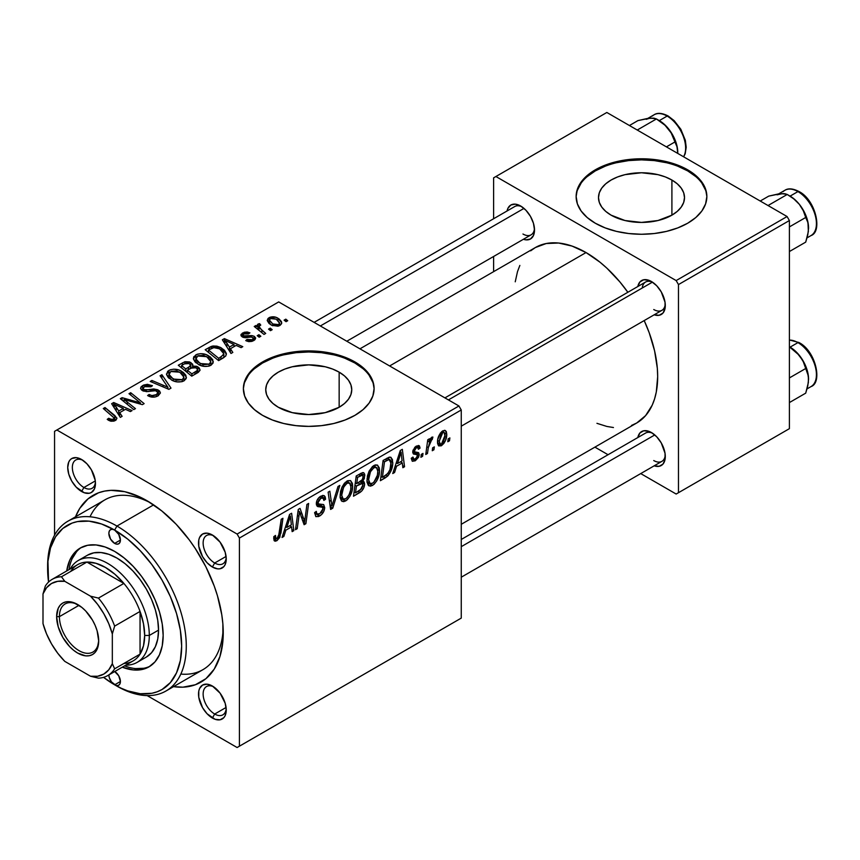 <?xml version="1.0" encoding="UTF-8"?>
<svg xmlns="http://www.w3.org/2000/svg" width="860" height="860" viewBox="0 0 860 860"><rect width="100%" height="100%" fill="white"/><g stroke="black" fill="none" stroke-linecap="round" stroke-linejoin="round"><path stroke-width="1.29" d="M671.907 180.041L671.907 215.15L657.954 220.536L641.495 222.417L625.037 220.536L611.084 215.15A43.011 24.832 180 0 1 598.495 197.596A43.011 24.832 180 0 1 625.037 174.655A43.011 24.832 180 0 1 671.907 180.041L677.261 183.803L681.228 188.093L683.678 192.748L684.506 197.596L683.678 202.433L681.228 207.099L677.261 211.388L671.907 215.15L671.907 180.041A43.011 24.832 180 0 1 684.506 197.596A43.011 24.832 180 0 1 657.954 220.536A43.011 24.832 180 0 1 611.084 215.15L605.741 211.388L601.763 207.099L599.312 202.433L598.495 197.596L599.312 192.748L601.763 188.093L605.741 183.803L611.084 180.041L617.609 176.945L625.037 174.655L641.495 172.763L657.954 174.655L665.393 176.945L671.907 180.041M706.855 197.058A65.36 37.733 0 0 0 687.71 170.914L687.71 169.839A65.36 37.733 180 0 1 706.855 196.521A65.36 37.733 180 0 1 666.511 231.383A65.36 37.733 180 0 1 595.281 223.213L605.182 227.9L616.491 231.383L628.746 233.533L641.495 234.264L654.245 233.533L666.511 231.383L677.809 227.9L687.71 223.213L695.847 217.494L701.878 210.969L705.598 203.884L706.855 196.521L705.598 189.168L701.878 182.083L695.847 175.558L687.71 169.839L677.809 165.152L666.511 161.658L654.245 159.519L641.495 158.788L628.746 159.519L616.491 161.658L605.182 165.152L595.281 169.839L587.154 175.558L581.113 182.083L577.393 189.168L576.135 196.521L577.393 203.884L581.113 210.969L587.154 217.494L595.281 223.213A65.36 37.733 180 0 1 576.135 196.521A65.36 37.733 180 0 1 616.491 161.658A65.36 37.733 180 0 1 687.71 169.839L687.71 170.914A65.36 37.733 0 0 0 616.91 162.626A65.36 37.733 0 0 0 576.146 197.058M278.328 407.264A43.011 24.832 180 0 1 265.74 389.709A43.011 24.832 180 0 1 292.282 366.769A43.011 24.832 180 0 1 339.152 372.154L339.152 407.264L325.198 412.649L308.74 414.541L292.282 412.649L278.328 407.264L272.986 403.501L269.008 399.212L266.557 394.546L265.74 389.709L266.557 384.861L269.008 380.206L272.986 375.917L278.328 372.154L284.853 369.058L292.282 366.769L308.74 364.877L325.198 366.769L332.637 369.058L339.152 372.154L344.505 375.917L348.472 380.206L350.923 384.861L351.751 389.709L350.923 394.546L348.472 399.212L344.505 403.501L339.152 407.264L339.152 372.154A43.011 24.832 180 0 1 351.751 389.709A43.011 24.832 180 0 1 325.198 412.649A43.011 24.832 180 0 1 278.328 407.264M374.1 389.171A65.36 37.733 0 0 0 354.954 363.027L354.954 361.952A65.36 37.733 180 0 1 374.1 388.645A65.36 37.733 180 0 1 333.755 423.507A65.36 37.733 180 0 1 262.526 415.326L272.426 420.013L283.736 423.507L295.99 425.646L308.74 426.377L321.489 425.646L333.755 423.507L345.053 420.013L354.954 415.326L363.092 409.607L369.123 403.082L372.842 395.998L374.1 388.645L372.842 381.281L369.123 374.197L363.092 367.671L354.954 361.952L345.053 357.265L333.755 353.783L321.489 351.632L308.74 350.901L295.99 351.632L283.736 353.783L272.426 357.265L262.526 361.952L254.399 367.671L248.357 374.197L244.638 381.281L243.38 388.645L244.638 395.998L248.357 403.082L254.399 409.607L262.526 415.326A65.36 37.733 180 0 1 243.38 388.645A65.36 37.733 180 0 1 283.736 353.783A65.36 37.733 180 0 1 354.954 361.952L354.954 363.027A65.36 37.733 0 0 0 284.155 354.739A65.36 37.733 0 0 0 243.391 389.171M213.592 686.774A16.34 9.438 -120 0 0 203.153 694.665A16.34 9.438 -120 0 0 214.688 714.037L212.377 718.036A19.608 11.32 60 0 1 198.52 694.031A19.608 11.32 60 0 1 212.377 686.022L207.077 684.173L202.573 685.054L199.574 688.505L198.778 691.053L198.778 697.299L202.573 707.694L207.077 713.757L215.086 719.293L220.085 719.788L223.912 717.584L225.191 715.552L226.244 710.038L225.191 703.297L220.085 693.171L212.377 686.022A19.608 11.32 60 0 1 226.244 710.038A19.608 11.32 60 0 1 212.377 718.036L214.688 714.037A16.34 9.438 60 0 1 204.013 699.642A16.34 9.438 60 0 1 206.518 686.549A16.34 9.438 60 0 1 213.592 686.774M82.796 460.24A16.34 9.438 -120 0 0 72.358 468.13A16.34 9.438 -120 0 0 83.904 487.502L81.593 491.501A19.608 11.32 60 0 1 67.725 467.485A19.608 11.32 60 0 1 81.593 459.487L76.282 457.638L71.788 458.509L70.058 459.939L68.778 461.971L67.725 467.485L68.778 474.225L71.788 481.148L76.282 487.222L84.291 492.758L89.29 493.253L91.396 492.468L94.396 489.017L95.46 483.503L95.191 480.224L91.396 469.829L86.892 463.766L81.593 459.487A19.608 11.32 60 0 1 95.46 483.503A19.608 11.32 60 0 1 81.593 491.501L83.904 487.502A16.34 9.438 60 0 1 73.229 473.097A16.34 9.438 60 0 1 75.734 460.003A16.34 9.438 60 0 1 82.796 460.24M213.592 535.759A16.34 9.438 -120 0 0 203.153 543.649A16.34 9.438 -120 0 0 214.688 563.01L212.377 567.019A19.608 11.32 60 0 1 198.52 543.004A19.608 11.32 60 0 1 212.377 534.995L207.077 533.146L202.573 534.028L199.574 537.479L198.778 540.026L198.778 546.272L202.573 556.667L207.077 562.73L212.377 567.019L217.688 568.858L220.085 568.761L223.912 566.557L225.191 564.525L226.244 559.011L225.191 552.27L220.085 542.144L212.377 534.995A19.608 11.32 60 0 1 226.244 559.011A19.608 11.32 60 0 1 212.377 567.019L214.688 563.01A16.34 9.438 60 0 1 204.013 548.615A16.34 9.438 60 0 1 206.518 535.522A16.34 9.438 60 0 1 213.592 535.759M95.288 480.923L83.904 487.502L95.288 480.923M226.083 707.468L214.688 714.037L226.083 707.468M226.083 556.442L214.688 563.01L226.083 556.442M444.921 397.89L645.58 282.037A16.34 9.438 60 0 1 652.643 282.273A16.34 9.438 -120 0 0 642.269 287.992M637.841 286.498A19.608 11.32 60 0 1 651.439 281.51L648.73 280.252L643.731 279.758L639.904 281.973L637.841 286.541M507.056 210.99A19.608 11.32 60 0 1 520.644 206.002L515.333 204.153L510.84 205.024L507.83 208.486L507.045 211.033M637.841 437.525A19.608 11.32 60 0 1 651.439 432.537L648.73 431.279L643.731 430.785L639.904 432.999L637.841 437.568M47.633 567.428A98.04 56.599 60 0 1 67.929 521.203L104.898 499.853A98.04 56.599 60 0 1 150.532 502.853A98.04 56.599 -120 0 0 90.031 516.795M75.508 516.828A107.844 62.264 60 0 1 146.985 500.703L139.513 496.811L124.85 491.716L111.037 490.35L104.619 491.092L98.61 492.769L88.043 498.864L79.733 508.421L75.508 516.828M359.953 348.827L535.382 247.54A101.308 58.491 -120 0 1 586.036 252.56L600.011 262.214L606.837 268.126L619.802 281.822L627.854 292.26A101.308 58.491 -120 0 0 586.036 252.56L389.623 365.962L586.036 252.56L572.061 246.078L558.624 243.025L546.24 243.52L535.382 247.54L530.663 250.83M631.487 425.453L636.69 423.012A101.308 58.491 -120 0 0 644.194 320.565L649.214 332.755L654.589 350.848L657.33 368.327L657.674 376.637L656.298 391.977L654.589 398.868L652.224 405.146L645.602 415.616L636.69 423.012L461.25 524.299M461.25 539.478L645.58 433.064A16.34 9.438 60 0 1 652.643 433.289M314.126 322.371L514.785 206.518A16.34 9.438 60 0 1 521.848 206.755M54.556 431.333L54.556 535.189L54.556 431.333L278.704 301.925L458.95 405.985L237.113 534.06L56.867 430L237.113 534.06L239.413 538.059L239.413 746.19L461.25 618.114L461.25 409.983L239.413 538.059L239.413 746.19L237.113 747.523L147.167 695.6L237.113 747.523L461.25 618.114L237.113 747.523L461.25 618.114L461.25 409.983L458.95 405.985L461.25 409.983L239.413 538.059L237.113 534.06L458.95 405.985L278.704 301.925L54.556 431.333M379.539 470.581L378.884 475.558L376.82 480.751L374.089 484.287L370.66 486.169L368.284 485.298L367.005 482.019L367.424 475.978L369.144 471.076L372.563 466.464L375.218 464.927L377.433 465.056L379.271 467.808L379.539 470.581L377.562 465.131L373.95 465.486L369.144 471.076L366.93 480.622L369.015 485.9L372.488 485.491L367.048 482.352L372.488 485.491C377.217 481.46 379.572 476.494 379.539 470.581L377.69 469.506L379.539 470.581M396.567 466.249L394.579 472.495L392.762 473.548L400.276 450.533L402.329 449.339L404.544 466.743L402.856 467.722L402.319 462.938L396.567 466.249L402.319 462.938L402.856 467.722L404.544 466.743L402.329 449.339L400.276 450.533L392.762 473.548L394.579 472.495L393.342 471.774L394.579 472.495L396.567 466.249L395.363 465.561L396.567 466.249M276.974 540.639L275.286 541.198L274.071 540.521L273.802 536.64L275.49 535.425L275.437 537.93L276.361 538.65L278.468 536.898L281.231 519.257L282.929 518.279L279.822 537.35L276.974 540.639L280.93 533.125L282.929 518.279L281.231 519.257L279.285 533.608L277.081 538.392L275.866 538.553L275.49 535.425L273.802 536.64L274.555 541.015L276.974 540.639L273.663 538.736L276.974 540.639M322.253 507.163L316.308 503.723L318.211 506.712L316.985 506.002L320.232 506.895L316.383 504.669L322.586 507.357L323.027 508.744L319.748 513.764L316.738 513.882L314.631 512.667L316.738 513.882L316.308 511.377L314.62 512.582L315.964 516.666L319.63 516.011C322.715 514.076 324.403 511.27 324.704 507.594L316.362 502.767L324.682 508.163L323.865 511.248L321.554 514.57L318.576 516.538L315.781 516.538L314.62 512.582L316.308 511.377L316.846 514.033L318.877 514.183L321.489 512.356L322.962 509.464L322.478 507.271L317.802 506.572L316.415 504.863L317.007 500.423L319.092 497.445L322.672 495.424L324.231 495.683L325.22 496.919L325.553 499.252L323.865 500.412L323.371 498.305L321.371 498.069L318.845 500.101L317.996 502.337L318.619 503.938L323.672 504.616L324.704 507.594L323.586 504.562L318.619 503.938L316.373 502.659L318.35 503.788M339.829 485.427L332.755 508.185L330.616 509.432L328.133 492.178L329.832 491.2L331.96 505.981L338.012 486.481L339.829 485.427L338.012 486.481L331.96 505.981L329.832 491.2L328.133 492.178L330.616 509.432L332.755 508.185L330.229 506.723L332.755 508.185L339.829 485.427M352.643 486.104L351.998 491.081L349.923 496.274L347.193 499.821L343.763 501.692L341.388 500.821L340.119 497.542L340.528 491.501L341.968 487.212L344.376 483.309L347.698 480.686L350.536 480.579L352.374 483.331L352.643 486.104L350.676 480.654L347.064 481.009L342.258 486.599L340.044 496.145L342.129 501.423L345.602 501.014L340.162 497.886L345.602 501.014C350.332 496.994 352.675 492.017 352.643 486.104L350.794 485.029L352.643 486.104M449.877 437.901L449.49 440.793L447.813 441.76L448.157 438.89L449.877 437.901L448.157 438.89L447.813 441.76L449.49 440.793L448.028 439.954L449.49 440.793L449.877 437.901M364.618 483.987L363.866 487.555L361.813 490.952L353.492 496.22L356.223 475.967L362.608 472.591L363.597 472.667L364.726 474.279L364.317 478.515L362.608 481.374L364.135 481.987L364.618 483.987L363.683 481.579L362.608 481.374L364.833 475.537L363.801 472.763L362.608 472.591L356.223 475.967L353.492 496.22L359.964 492.479L358.072 491.382L359.964 492.479C362.866 490.372 364.425 487.545 364.618 483.987L360.372 481.525L364.618 483.987M285.864 530.168L283.875 536.414L282.058 537.468L289.562 514.452L291.626 513.259L293.84 530.663L292.142 531.63L291.604 526.857L285.864 530.168L291.604 526.857L292.142 531.63L293.84 530.663L291.626 513.259L289.562 514.452L282.058 537.468L283.875 536.414L282.628 535.694L283.875 536.414L285.864 530.168L284.66 529.481L285.864 530.168M298.936 516.322L297.205 528.717L295.507 529.696L298.269 509.421L300.043 508.4L304.677 521.579L306.923 504.422L308.632 503.444L305.891 523.697L304.117 524.718L299.463 511.592L298.936 516.322L299.463 511.592L304.117 524.718L305.891 523.697L308.632 503.444L306.923 504.422L304.677 521.579L300.043 508.4L298.269 509.421L295.507 529.696L297.205 528.717L295.754 527.879L297.205 528.717L298.936 516.322L297.452 515.462L298.936 516.322M415.272 460.788L412.327 461.283L411.263 458.262L412.94 457.047L414.101 459.423L416.863 457.681L417.358 454.886L413.273 453.822L412.789 451.242L414.907 447.168L418.39 445.48L419.476 445.996L420.078 448.071L418.401 449.285L417.81 447.694L416.175 447.899L414.412 451.059L414.853 452.027L418.766 452.908L419.218 455.004L418.53 457.327L415.272 460.788L419.239 454.564L418.39 452.586L414.574 451.79L414.412 450.79L416.175 447.899L417.767 447.662L418.401 449.285L420.078 448.071L419.121 445.695L416.251 446.157L412.725 452.059L413.563 454.048L417.207 454.704L417.562 455.692L415.348 459.046L413.66 459.272L412.94 457.047L411.263 458.262L415.272 460.788L411.263 458.477L412.305 461.272L415.272 460.788M387.763 475.988L380.378 480.697L383.108 460.444L390.117 457.079L392.386 459.347L392.708 464.142L390.902 471.162L387.763 475.988C391.203 471.71 392.869 467.216 392.773 462.508L391.063 457.369L389.204 457.165L383.108 460.444L380.378 480.697L385.162 477.934L383.281 476.838L385.162 477.934L387.763 475.988L386.151 475.053L387.763 475.988M446.759 434.225L445.544 440.406L443.857 443.448L441.083 445.867L438.503 445.727L437.568 443.502L437.783 439.449L440.406 433.01L444.545 430.279L446.297 431.494L446.759 434.225L445.448 430.527L442.835 430.806C439.127 433.977 437.364 437.89 437.514 442.535L438.815 445.942L441.513 445.641L437.546 443.351L441.513 445.641C445.114 442.524 446.867 438.718 446.759 434.225L444.727 433.053L446.759 434.225M434.332 446.877L433.945 449.769L432.268 450.737L432.612 447.866L434.332 446.877L432.612 447.866L432.268 450.737L433.945 449.769L432.483 448.931L433.945 449.769L434.332 446.877M428.323 447.587L427.463 453.51L425.764 454.488L427.753 439.761L429.452 438.783L429.022 441.836L430.828 438.095L432.892 437.041L432.225 439.546L430.978 439.922L429.742 441.846L428.323 447.587L432.892 437.041L431.752 437.202L429.022 441.836L429.452 438.783L427.753 439.761L425.764 454.488L427.463 453.51L426.012 452.672L427.463 453.51L428.323 447.587L426.807 446.716L428.323 447.587M422.991 453.424L422.604 456.316L420.916 457.284L421.271 454.413L422.991 453.424L421.271 454.413L420.916 457.284L422.604 456.316L421.142 455.477L422.604 456.316L422.991 453.424M260.849 336.249L258.925 334.69L257.204 335.679L259.161 337.217L260.849 336.249L258.925 334.69L257.204 335.679L259.161 337.217L260.849 336.249M272.19 329.692L270.266 328.133L268.546 329.133L270.513 330.67L272.19 329.692L270.266 328.133L268.546 329.133L270.513 330.67L272.19 329.692M210.936 365.296L213.087 362.995L212.753 359.727L210.119 356.803L205.787 354.503L200.659 353.654L197.22 354.223L193.769 356.803L193.446 359.061L195.102 362.006L199.713 365.145L204.465 366.414L208.776 366.166L210.936 365.296L213.323 361.781L208.593 355.803C204.615 353.374 200.348 353.062 195.811 354.879L193.446 359.061L198.391 364.468C202.358 366.779 206.54 367.059 210.936 365.296M232.823 352.417L230.405 348.73L236.145 345.408L241.101 347.644L242.789 346.666L224.395 338.614L222.342 339.797L231.007 353.471L232.823 352.417L230.405 348.73L236.145 345.408L241.101 347.644L242.789 346.666L224.395 338.614L222.342 339.797L231.007 353.471L232.823 352.417M198.208 372.412L199.993 370.359L199.359 368.091L196.714 366.296L192.554 366.091L192.629 364.167L189.576 361.931L184.943 361.705L178.289 365.231L191.737 376.153L198.208 372.412L200.047 369.897L197.832 366.812L192.554 366.091L192.866 365.048L190.834 362.533L184.943 361.705L178.289 365.231L191.737 376.153L198.208 372.412M171 388.118L161.895 374.691L160.078 375.745L167.893 387.247L151.908 380.464L150.21 381.442L168.861 389.354L171 388.118L161.895 374.691L160.078 375.745L167.893 387.247L151.908 380.464L150.21 381.442L168.861 389.354L171 388.118M108.543 420.293L110.983 421.228L113.843 421.11L116.165 419.927L116.852 417.981L104.995 407.543L103.297 408.532L114.423 418.143L112.284 419.712L108.693 418.261L107.22 419.358L108.543 420.293L115.423 420.443L116.928 418.454L114.853 415.552L104.995 407.543L103.297 408.532L114.423 418.229L113.638 419.293L109.951 419.164L108.693 418.261L107.22 419.358L108.543 420.293M135.45 408.64L124.001 399.427L142.362 404.651L144.136 403.63L130.698 392.708L128.989 393.697L140.47 402.921L122.109 397.664L120.335 398.685L133.751 409.618L135.45 408.64L124.001 399.427L142.362 404.651L144.136 403.63L130.698 392.708L128.989 393.697L140.47 402.921L122.109 397.664L120.335 398.685L133.751 409.618L135.45 408.64M122.12 416.337L119.691 412.649L125.442 409.328L130.387 411.564L132.085 410.585L113.692 402.523L111.639 403.716L120.293 417.39L122.12 416.337L119.691 412.649L125.442 409.328L130.387 411.564L132.085 410.585L113.692 402.523L111.639 403.716L120.293 417.39L122.12 416.337M158.089 395.815L160.401 393.009L159.648 391.085L157.627 389.741L153.746 388.956L145.533 390.075L143.394 389.107L143.265 387.763L145.168 386.344L148.371 385.882L150.93 386.796L152.446 385.731L147.372 384.323L143.684 385.043L141.201 386.688L140.578 388.43L141.653 390.085L146.426 391.633L155.552 390.709L157.928 392.493L156.875 394.299L154.305 395.46L151.898 395.589L149.092 394.46L147.608 395.546L149.941 396.632L154.994 397.019L158.089 395.815L160.401 392.837L158.412 390.139L144.039 389.601L143.093 388.365L144.523 386.667L150.93 386.796L152.102 385.517L142.685 385.538L140.556 388.161L142.459 390.633L147.899 391.579L155.036 390.633L156.885 391.203L157.939 392.665L156.305 394.654L151.898 395.589L149.092 394.46L147.608 395.546C151.016 397.578 154.51 397.664 158.089 395.815M184.051 380.829L186.201 378.518L185.868 375.25L183.234 372.326L178.901 370.026L173.763 369.176L170.334 369.757L167.689 371.294L166.56 374.584L168.216 377.529L172.817 380.668L177.138 381.894L181.89 381.69L184.051 380.829L186.437 377.303L181.707 371.327C177.719 368.897 173.462 368.585 168.915 370.402L166.56 374.584L171.505 379.991C175.462 382.302 179.643 382.582 184.051 380.829M245.724 340.614L248.766 341.646L251.915 341.377L254.99 339.657L255.613 337.926L254.291 336.335L252.13 335.647L244.014 335.981L243.133 334.852L244.154 333.766L248.454 333.938L249.927 332.852L247.218 331.981L244.186 332.272L241.047 334.411L241.112 335.83L242.348 336.969L245.358 337.722L251.367 337.002L253.334 337.937L253.033 339.195L251.657 340.022L249.572 340.291L246.981 339.399L245.724 340.614L253.721 340.603L255.646 338.249L254.291 336.335L251.303 335.594L243.767 335.841L243.133 334.927L243.917 333.895L248.454 333.938L249.927 332.852L242.52 332.992L240.907 335.056L242.348 336.969L251.367 337.002L253.453 338.346L252.335 339.7L246.981 339.399L245.724 340.614M223.406 357.857L225.814 355.879L226.32 353.374L224.535 350.278L220.439 347.408L216.881 346.15L212.775 346L205.174 349.708L218.623 360.619L225.621 356.137L226.395 354.159L221.461 347.956L211.485 346.311L205.174 349.708L218.623 360.619L223.406 357.857M279.973 325.445L281.585 323.683L281.478 321.672L279.124 318.974L276.006 317.318L270.083 317.2L268.008 318.479L267.277 320.64L269.008 323.425L271.728 325.295L277.93 326.209L279.973 325.445L281.747 322.844L277.952 318.221C275.168 316.534 272.222 316.34 269.105 317.652L267.234 320.2L271.287 325.048L279.973 325.445M265.708 333.433L259.516 327.907L259.01 325.951L260.763 325.08L259.591 323.639L257.398 324.768L257.935 327.144L255.936 325.499L254.227 326.477L264.009 334.422L265.708 333.433L261.859 330.229L258.935 326.402L260.763 325.08L259.591 323.639L258.022 324.048L257.312 325.273L257.935 327.144L255.936 325.499L254.227 326.477L264.009 334.422L265.708 333.433M287.735 320.726L285.81 319.157L284.09 320.156L286.058 321.694L287.735 320.726L285.81 319.157L284.09 320.156L286.058 321.694L287.735 320.726M180.837 674.068A98.04 56.599 -120 0 0 223.159 628.638A98.04 56.599 60 0 1 202.939 669.661L165.969 691.01A98.04 56.599 60 0 1 116.949 686.151A98.04 56.599 -120 0 0 186.265 646.129A98.04 56.599 -120 0 0 116.949 526.051L114.638 530.061A94.772 54.717 60 0 1 181.653 646.129A94.772 54.717 60 0 1 114.638 684.818A8.17 4.719 60 0 1 108.855 674.928M493.608 177.848L493.608 218.752L493.608 177.848L606.837 112.477L787.083 216.537L676.164 280.575L495.919 176.515L676.164 280.575L678.476 284.574L678.476 492.705L789.394 428.667L789.394 220.536L678.476 284.574L678.476 492.705L676.164 494.038L640.732 473.591L676.164 494.038L789.394 428.667L676.164 494.038L789.394 428.667L789.394 220.536L787.083 216.537L789.394 220.536L678.476 284.574L676.164 280.575L787.083 216.537L606.837 112.477L493.608 177.848M493.608 256.484L493.608 271.663L493.608 256.484M608.063 454.725L594.916 447.135L608.063 454.725M654.137 465.808L659.136 466.303L662.963 464.099L665.038 459.519L665.038 453.274L661.243 442.889L656.739 436.815L651.439 432.537A19.608 11.32 60 0 1 665.296 456.552A19.608 11.32 60 0 1 654.18 465.83M523.353 239.274L525.944 239.865L530.448 238.994L533.447 235.532L534.511 230.018L533.447 223.277L530.448 216.344L525.944 210.281L520.644 206.002A19.608 11.32 60 0 1 534.511 230.018A19.608 11.32 60 0 1 523.396 239.284M654.137 314.781L659.136 315.276L662.963 313.072L665.038 308.493L665.038 302.247L661.243 291.863L656.739 285.789L651.439 281.51A19.608 11.32 60 0 1 665.296 305.526A19.608 11.32 60 0 1 654.18 314.803M596.937 423.324L606.837 426.442L613.449 427.527M519.859 265.418L517.483 271.685L515.237 281.811M665.242 304.096A16.34 9.438 60 0 1 661.91 310.342A16.34 9.438 60 0 1 653.75 309.525A16.34 9.438 -120 0 0 665.242 304.096M534.458 228.588A16.34 9.438 60 0 1 531.125 234.823A16.34 9.438 60 0 1 522.955 234.017A16.34 9.438 -120 0 0 534.458 228.588M653.75 460.551A16.34 9.438 -120 0 0 665.242 455.123A16.34 9.438 60 0 1 661.91 461.358L461.25 577.211M173.537 686.635L182.933 687.172L195.36 684.754L205.938 678.658L214.237 669.101L219.956 656.449L222.88 641.205L222.88 623.941L221.773 614.76L217.44 595.743L214.237 586.079L205.938 566.933L195.36 548.626L189.35 540.005L176.171 524.256L161.863 510.99L146.985 500.703A107.844 62.264 60 0 1 146.985 500.713A107.844 62.264 60 0 1 223.245 632.788A107.844 62.264 60 0 1 173.537 686.635M226.191 557.581A16.34 9.438 60 0 1 222.858 563.816A16.34 9.438 60 0 1 214.688 563.01A16.34 9.438 -120 0 0 226.191 557.581M226.191 708.608A16.34 9.438 60 0 1 222.858 714.843A16.34 9.438 60 0 1 214.688 714.037A16.34 9.438 -120 0 0 226.191 708.608M95.406 482.073A16.34 9.438 60 0 1 92.074 488.308A16.34 9.438 60 0 1 83.904 487.502A16.34 9.438 -120 0 0 95.406 482.073M372.842 382.345L369.123 375.272M363.092 368.746L354.954 363.027L345.053 358.33M333.755 354.847L321.489 352.697L308.74 351.976L295.99 352.697L283.736 354.847M272.426 358.33L262.526 363.027L254.399 368.746M248.357 375.272L244.638 382.345M705.598 190.232L701.878 183.148M695.847 176.633L687.71 170.914L677.809 166.216M666.511 162.733L654.245 160.583L641.495 159.863L628.746 160.583L616.491 162.733M605.182 166.216L595.281 170.914L587.154 176.633M581.113 183.148L577.393 190.232M122.109 400.137L122.109 397.664L122.109 400.137M130.408 401.416L130.408 399.911L130.408 401.416M136.439 403.05L136.439 401.588L136.439 403.05M140.47 404.135L140.47 402.921L140.47 404.135M130.698 395.095L130.698 392.708L130.698 395.095M124.001 401.674L124.001 399.427L124.001 401.674M127.312 404.372L127.312 401.942L127.312 404.372M113.692 406.963L113.692 402.523L113.692 406.963M119.691 416.433L119.691 412.649L119.691 416.433M118.723 411.026L116.165 406.963L116.165 410.865L116.165 406.963L114.197 404.275L114.197 407.758L114.197 404.275L123.313 408.371L123.313 410.553L123.313 408.371L118.723 411.026L118.723 414.907L118.723 411.026L114.197 404.275L123.313 408.371L118.723 411.026M108.693 420.379L108.693 418.261L108.693 420.379M109.951 420.948L109.951 419.164L109.951 420.948M113.638 421.163L113.638 419.293L113.638 421.163M104.995 409.919L104.995 407.543L104.995 409.919M114.853 420.744L114.853 415.552L114.853 420.744M149.092 396.288L149.092 394.46L149.092 396.288M149.597 396.503L149.597 394.772L149.597 396.503M151.898 397.116L151.898 395.589L151.898 397.116M156.305 396.643L156.305 394.654L156.305 396.643M142.685 390.762L142.685 385.538L142.685 390.762M144.039 391.3L144.039 389.601L144.039 391.3M146.114 391.623L146.114 390.075L146.114 391.623M150.694 391.16L150.694 389.376L150.694 391.16M158.412 395.621L158.412 390.139L158.412 395.621M151.908 382.162L151.908 380.464L151.908 382.162M163.099 386.914L163.099 385.129L163.099 386.914M167.893 388.946L167.893 387.247L167.893 388.946M161.895 378.454L161.895 374.691L161.895 378.454M166.496 373.874L166.56 374.584M168.915 378.196L168.915 370.402L168.915 378.196M181.707 373.487L181.707 371.327L181.707 373.487M169.13 374.541L169.355 372.917L171.237 371.273L176.708 370.94L181.051 372.982L183.524 375.745L183.814 377.809L182.277 379.668L182.277 381.582L182.277 379.668L176.386 380.281L171.086 377.562L169.13 374.541L170.753 371.52L179.847 372.197L183.911 377.175L182.277 379.668L173.258 379.066L173.258 380.862L173.258 379.066L169.13 374.541L169.13 378.368L169.097 374.046L169.097 378.346M182.427 365.027L182.427 362.845L182.427 365.027M184.943 363.587L184.943 361.705L184.943 363.587L187.061 362.952L189.221 363.543L190.554 365.382L190.554 368.338L190.554 365.382L188.49 367.349L188.49 369.531L188.49 367.349L185.749 368.929L181.567 365.521L181.567 367.887L181.567 365.521L184.448 363.855L189.221 363.543L190.544 365.124L189.802 366.457L185.749 368.929L185.749 371.294L185.749 368.929L181.567 365.521L184.954 363.587M190.834 368.177L190.834 362.533L190.834 368.177M192.554 367.37L192.554 366.091L192.554 367.37M197.832 372.627L197.832 366.812L197.832 372.627M190.554 368.338L190.554 365.382M191.866 373.885L187.319 370.208L187.319 372.563L187.319 370.208L190.888 368.144L196.112 367.757L197.477 369.585L196.585 373.348L196.585 371.068L195.016 372.068L195.016 374.25L195.016 372.068L191.866 373.885L191.866 376.067L191.866 373.885L187.319 370.208L193.027 367.241L196.682 368.155L197.477 369.617L196.929 370.724L191.866 373.885M246.981 341.205L246.981 339.399L246.981 341.205M252.335 341.237L252.335 339.7L252.335 341.237M242.52 337.066L242.52 332.992L242.52 337.066M243.767 337.529L243.767 335.841L243.767 337.529M244.885 337.7L244.885 336.303L244.885 337.7M247.314 337.507L247.314 336.099L247.314 337.507M251.303 336.991L251.303 335.594L251.303 336.991M254.291 340.248L254.291 336.335L254.291 340.248M224.395 343.043L224.395 338.614L224.395 343.043M230.405 352.525L230.405 348.73L230.405 352.525M229.437 347.107L226.868 343.043L226.868 346.945L226.868 343.043L224.911 340.356L224.911 343.849L224.911 340.356L234.017 344.452L234.017 346.644L234.017 344.452L229.437 347.107L229.437 350.988L229.437 347.107L224.911 340.356L234.017 344.452L229.437 347.107M209.206 349.558L209.206 347.375L209.206 349.558M211.485 348.257L211.485 346.311L211.485 348.257M221.461 350.063L221.461 347.956L221.461 350.063M218.752 358.362L208.453 349.998L208.453 352.363L208.453 349.998L213.291 347.526L219.676 348.859L223.858 353.815L220.912 357.115L220.912 359.297L220.912 357.115L218.752 358.362L218.752 360.544L218.752 358.362L208.453 349.998L214.516 347.354L217.58 347.881L221.224 349.88L223.385 352.267L223.718 354.589L218.752 358.362M193.382 358.34L193.446 359.061M195.811 362.673L195.811 354.879L195.811 362.673M208.593 357.964L208.593 355.803L208.593 357.964M196.016 359.007L196.241 357.394L198.123 355.75L203.605 355.416L207.937 357.448L210.421 360.222L210.711 362.286L209.174 364.135L209.174 366.059L209.174 364.135L203.282 364.758L197.972 362.038L196.016 359.007L197.639 355.997L206.744 356.674L210.797 361.651L209.174 364.135L200.154 363.543L200.154 365.328L200.154 363.543L196.016 359.007L196.016 362.845L195.983 358.523L195.983 362.823M269.105 323.51L269.105 317.652L269.105 323.51M277.952 320.425L277.952 318.221L277.952 320.425M272.781 323.973L269.449 320.124L270.502 318.544L276.264 319.189L279.478 323.081L278.511 326.069L278.511 324.585L272.781 323.973L272.781 325.768L272.781 323.973L269.546 320.683L269.782 319.178L271.534 318.168L276.264 319.189L279.425 322.65L278.919 324.295L277.103 325.037L272.781 323.973M270.266 330.476L270.266 328.133L270.266 330.476M255.936 327.864L255.936 325.499L255.936 327.864M257.935 329.498L257.935 327.144L257.935 329.498M258.022 329.563L258.022 324.048L258.022 329.563M259.591 325.327L259.591 323.639L259.591 325.327M261.859 332.68L261.859 330.229L261.859 332.68M258.925 337.023L258.925 334.69L258.925 337.023M285.81 321.5L285.81 319.157L285.81 321.5M360.91 473.269L364.833 475.537L360.91 473.269M361.415 480.686L362.608 481.374L361.415 480.686M356.75 483.664L357.599 477.354L356.147 476.504L357.599 477.354L360.49 475.688L358.598 474.591L360.49 475.688L362.554 475.064L363.156 476.58L362.221 479.729L356.75 483.664L355.298 482.815L356.75 483.664L362.082 479.944L363.103 477.332L362.587 475.075L357.599 477.354L356.75 483.664M355.513 492.866L356.427 486.029L354.976 485.19L356.427 486.029L359.996 483.976L358.104 482.879L359.996 483.976L362.382 483.32L362.941 484.9L360.318 489.996L355.513 492.866L354.051 492.027L355.513 492.866L361.512 488.813L362.812 486.061L362.501 483.395L356.427 486.029L355.513 492.866M341.721 495.274L343.581 487.276L342.291 486.534L343.581 487.276L347.01 483.223L345.354 482.277L347.01 483.223L349.536 483.008L350.966 486.867C351.063 491.469 349.321 495.435 345.72 498.768L343.161 498.972L341.721 495.274L340.119 494.339L341.721 495.274L342.237 497.994L343.29 499.036L345.269 498.993L346.967 497.779L349.02 494.876L350.676 489.963L350.923 485.846L350.052 483.417L347.462 482.998L344.279 486.05L342.119 491.382L341.721 495.274M329.294 500.208L331.39 501.423L329.294 500.208M329.95 504.831L331.96 505.981L329.95 504.831M319.63 516.011L314.642 513.119L319.63 516.011M314.631 512.807L316.738 513.882M316.308 503.702L322.586 507.357M317.523 506.433L318.211 506.712M318.619 503.938L316.534 501.799L317.985 502.638L320.78 498.37L319.125 497.413L320.78 498.37L323.059 498.048L323.865 500.412L325.553 499.252L320.511 496.349L325.553 499.252L320.877 496.134L325.553 498.832L324.177 495.65L320.834 496.156C318.028 497.875 316.523 500.402 316.308 503.723M274.103 536.425L275.34 537.145L274.103 536.425M279.468 532.275L280.93 533.125L279.468 532.275M291.906 529.545L293.84 530.663L291.906 529.545M289.712 525.761L291.604 526.857L289.712 525.761M286.788 527.46L289.014 520.622L287.788 519.913L289.014 520.622L290.358 516.032L289.261 515.398L290.358 516.032L291.368 524.804L286.788 527.46L285.552 526.739L286.788 527.46L291.368 524.804L290.358 516.032L286.788 527.46M299.753 512.732L302.247 514.162L299.753 512.732M301.118 516.86L303.806 518.419L301.118 516.86M302.419 520.279L304.677 521.579L302.419 520.279M303.118 522.095L305.891 523.697L303.118 522.095M298.087 510.797L299.463 511.592L298.087 510.797M412.725 452.102L417.207 454.704M416.95 454.553L412.736 452.123M412.779 452.725L415.595 454.36L412.779 452.725M416.519 446.007L420.078 448.071L416.519 446.007M414.907 447.168L416.175 447.899L414.907 447.168M413.09 450.027L414.412 450.79L413.09 450.027M412.864 450.801L414.574 451.79L412.864 450.801M412.854 450.877L414.574 451.79M414.789 451.994L419.239 454.564L414.789 451.994M402.62 465.625L404.544 466.743L402.62 465.625M400.427 461.841L402.319 462.938L400.427 461.841M397.492 463.54L399.728 456.703L398.492 455.993L399.728 456.703L401.072 452.113L399.964 451.478L401.072 452.113L402.082 460.895L397.492 463.54L396.256 462.831L397.492 463.54L402.082 460.895L401.072 452.113L397.492 463.54M390.935 461.444L392.773 462.508L390.935 461.444M389.064 459.498L384.495 461.82L382.399 477.343L387.796 473.57L389.999 469.528L391.01 461.938L390.451 460.164L389.064 459.498L391.096 463.357C391.192 468.797 389.021 473.043 384.56 476.096L382.399 477.343L380.948 476.504L382.399 477.343L384.495 461.82L383.033 460.981L384.495 461.82L386.935 460.412L385.043 459.326L386.935 460.412L389.064 459.498L386.892 458.251L389.924 459.67L387.193 458.09M368.617 479.74L370.466 471.753L369.187 471.011L370.466 471.753L373.896 467.7L372.251 466.754L373.896 467.7L376.433 467.485L377.852 471.344C377.959 475.945 376.207 479.912 372.606 483.245L370.047 483.449L368.617 479.74L367.005 478.816L368.617 479.74L369.123 482.46L370.176 483.513L371.724 483.621L373.863 482.256L377.389 475.247L377.841 470.829L376.938 467.894L374.347 467.474L371.165 470.527L369.585 473.796L368.617 479.74M439.202 441.363L442.771 432.548L441.481 431.806L444.19 432.44L445.082 435.181L441.535 443.932L440.083 444.061L439.202 441.363L437.643 440.46L439.202 441.363L440.438 444.201L441.986 443.61L443.523 441.578L445.029 436.278L444.082 432.376L442.535 432.698L441.051 434.321L439.202 441.363M427.581 440.997L429.022 441.836L427.581 440.997M430.505 438.557L432.225 439.546L430.505 438.557M430.269 438.965L431.376 439.611L430.269 438.965M114.638 671.477L118.723 675.788L120.411 681.486L114.638 684.818L121.206 688.236L127.71 690.881L140.277 693.74L151.865 693.278L157.143 691.795L162.024 689.516L170.355 682.603L176.547 672.799L180.363 660.48L181.653 646.129L180.363 630.294L176.547 613.567L170.355 596.614L162.024 580.081L151.865 564.59L140.277 550.755L127.71 539.091L114.638 530.061A8.17 4.719 60 0 1 119.97 537.253A8.17 4.719 60 0 1 118.723 543.799A8.17 4.719 60 0 1 114.638 543.402L120.411 540.069L119.97 542.359L118.723 543.799L116.842 544.165L114.638 543.402A8.17 4.719 60 0 1 109.295 536.199A8.17 4.719 60 0 1 110.553 529.652A8.17 4.719 60 0 1 114.638 530.061L118.723 534.372L120.411 540.069L114.638 543.402L110.553 539.091L108.855 533.394L109.295 531.093L110.553 529.652L112.423 529.287L114.638 530.061L101.566 523.998L88.989 521.138L77.4 521.601L72.122 523.073L62.834 528.438L55.534 536.844L50.503 547.949L47.945 561.354L48.547 582.091A94.772 54.717 60 0 1 47.622 568.75A94.772 54.717 60 0 1 114.638 530.061L116.949 526.051A98.04 56.599 60 0 1 180.998 612.449A98.04 56.599 60 0 1 165.969 691.01M81.496 547.369A68.628 39.624 -120 0 0 69.026 569.621L69.348 567.697M66.715 570.954A68.628 39.624 60 0 1 80.324 548.003A68.628 39.624 60 0 1 114.638 551.4L124.098 557.946L133.203 566.396L141.599 576.415L148.952 587.627L154.983 599.603L159.465 611.879L162.228 623.984L163.163 635.454L162.228 645.849L159.465 654.772L154.983 661.867L148.952 666.876L141.599 669.596L133.203 669.929L122.27 667.188A68.628 39.624 60 0 0 148.952 666.876L148.952 666.876A68.628 39.624 60 0 0 159.465 611.879A68.628 39.624 60 0 0 114.638 551.4L105.167 547.014L96.062 544.95L87.677 545.283L80.324 548.003L74.282 553.012L69.8 560.107L66.715 570.954M114.735 671.531A8.17 4.719 60 0 1 119.992 678.744A8.17 4.719 60 0 1 118.723 685.226A8.17 4.719 60 0 1 114.638 684.818L114.638 684.818A94.772 54.717 60 0 1 103.544 677.347L114.638 684.818L120.411 681.486L119.97 683.786L118.723 685.226L116.842 685.592L114.638 684.818L116.949 686.151L111.424 681.84L109.295 677.615L108.855 674.81M153.628 504.874L116.949 526.051L153.628 504.874M146.361 657.051L151.532 652.751L155.37 646.666L157.745 639.023L158.541 630.122L149.296 635.454L158.541 630.122L157.745 620.286L155.37 609.912L151.532 599.388L146.361 589.121L140.051 579.511L132.859 570.922L125.066 563.687L116.949 558.075L108.833 554.313L101.028 552.539L93.837 552.829L87.537 555.162A58.824 33.959 60 0 1 116.949 558.075A58.824 33.959 60 0 1 155.37 609.912A58.824 33.959 60 0 1 146.361 657.051L137.116 662.383A58.824 33.959 60 0 1 125.818 665.135A58.824 33.959 -120 0 0 149.296 635.454L144.674 635.454A55.556 32.078 60 0 1 140.051 654.137A55.556 32.078 60 0 1 123.883 663.468M67.929 521.203A98.04 56.599 60 0 1 116.949 526.051A98.04 56.599 -120 0 0 47.622 566.084L47.622 568.75M150.081 666.167A68.628 39.624 -120 0 1 124.582 665.844L126.409 666.532M135.514 668.596L143.91 668.263M76.594 551.679L72.111 558.774M785.298 194.08L780.837 193.64L768.732 196.123L760.218 201.036L768.732 196.123L778.192 193.984L784.793 193.683L787.222 194.468L768.034 205.54L787.222 194.468L793.748 198.843L799.327 204.314A26.155 15.093 -120 0 0 790.082 196.123L787.222 194.468L793.748 198.843L799.327 204.314L803.283 210.689L805.712 217.472L789.394 226.9L805.712 217.472L807.776 222.267L808.572 228.147L807.776 234.952L805.712 242.122L789.394 251.55L805.712 242.122L808.368 231.49L807.948 222.256L803.154 209.926L799.327 204.314L794.866 199.606L790.082 196.123L797.94 191.587A26.144 15.093 60 0 1 814.506 213.022A26.144 15.093 60 0 1 812.646 234.361M807.056 237.865L811.012 235.575A26.144 15.093 -120 0 0 815.022 214.624A26.144 15.093 -120 0 0 797.94 191.587A1.956 1.129 -60 0 1 798.918 191.49A1.956 1.129 120 0 0 797.94 191.587L790.093 196.123L787.222 194.468L790.082 196.123M787.222 194.468L783.019 193.543L777.01 194.822M808.572 228.556L808.572 228.147A26.155 15.093 -120 0 0 799.327 204.314L803.283 210.689L807.776 222.267L808.572 228.147A26.155 15.093 -120 0 1 808.572 228.255M783.234 191.511A26.144 15.093 60 0 1 797.94 191.587A26.144 15.093 -120 0 0 784.868 190.297C788.255 188.06 792.942 188.458 798.918 191.49A1.956 1.129 -60 0 1 799.327 192.393L802.659 194.693M805.874 197.671L811.421 205.153L815.119 213.699M816.097 217.967L816.43 222.009M652.385 282.155L448.415 399.911L652.385 282.155M654.783 434.934L461.25 546.67L654.783 434.934M808.572 379.582L808.572 379.174A26.155 15.093 -120 0 0 799.327 355.341L803.283 361.705L807.776 373.294L808.572 379.174L807.948 373.283L803.154 360.953L796.683 352.439L789.394 346.806L799.327 355.341A26.155 15.093 -120 0 0 790.082 347.15L789.394 346.741L790.082 347.15L797.94 342.613A26.144 15.093 60 0 1 814.506 364.049A26.144 15.093 60 0 1 812.646 385.387M807.056 388.892L811.012 386.602A26.144 15.093 -120 0 0 815.022 365.65A26.144 15.093 -120 0 0 797.94 342.613A1.956 1.129 -60 0 1 798.918 342.517A1.956 1.129 120 0 0 797.94 342.613L790.093 347.15L794.866 350.633L799.327 355.341L803.283 361.705L805.712 368.499L789.394 377.927L805.712 368.499L808.368 376.078L808.368 382.517L805.712 393.149L789.394 402.577L805.712 393.149L807.776 385.979L808.572 379.174A26.155 15.093 -120 0 1 808.572 379.281M797.94 342.613A26.144 15.093 -120 0 0 789.394 340.098M811.012 386.602C822.74 382.711 815.764 350.848 798.918 342.517A1.956 1.129 -60 0 1 799.327 343.419L802.659 345.72M805.874 348.698L811.421 356.18L815.119 364.726M816.097 368.994L816.43 373.036M320.35 325.972L523.987 208.4L320.35 325.972M652.439 116.003A26.144 15.093 60 0 1 667.145 116.079A1.956 1.129 -60 0 1 668.123 115.982A1.956 1.129 -60 0 1 668.532 116.874L671.875 119.185M659.297 120.615L667.145 116.079A26.144 15.093 -120 0 0 654.073 114.778C657.459 112.552 662.146 112.95 668.123 115.982A1.956 1.129 120 0 0 667.145 116.079L659.297 120.615L656.427 118.959L665.898 125.904L670.725 131.903L676.981 146.759L677.766 153.424L677.153 146.748L672.37 134.407L664.081 124.098L659.287 120.604A26.155 15.093 -120 0 1 668.532 128.806L672.488 135.17L674.917 141.964L666.414 146.877L674.917 141.964L676.981 146.759L677.788 152.639A26.155 15.093 -120 0 0 668.532 128.806L662.952 123.324L656.427 118.959L637.249 130.032L656.427 118.959L653.998 118.164L656.427 118.959M654.503 118.572L650.042 118.132L637.937 120.604L629.434 125.517L637.937 120.604L647.408 118.465L653.998 118.164L650.042 118.132L646.215 119.314M683.539 156.756A26.144 15.093 -120 0 0 667.145 116.079A26.144 15.093 60 0 1 684.904 153.618M675.078 122.163L680.625 129.645L684.334 138.191M685.302 142.459L685.635 146.501M78.368 604.924A27.778 16.039 -120 0 0 59.404 616.641L56.631 616.641A29.735 17.168 60 0 1 77.658 604.505A29.735 17.168 60 0 1 98.685 640.926L97.094 649.289L95.148 652.375L92.536 654.535L89.343 655.718L85.71 655.868L77.658 653.062L73.562 650.235L69.617 646.57L62.791 637.367L58.233 626.865L56.631 616.641L58.233 608.278L60.178 605.203L62.791 603.032L65.984 601.85L73.562 602.602L81.764 607.343L85.71 610.998L92.536 620.2L95.148 625.392L97.094 630.713L98.685 640.926A29.735 17.168 60 0 1 77.658 653.062A29.735 17.168 60 0 1 56.631 616.641L59.404 616.641A27.778 16.039 60 0 1 65.156 603.924A27.778 16.039 60 0 1 78.368 604.924M79.002 605.332L59.404 616.641L79.002 605.332M70.735 571.416A55.556 32.078 60 0 1 86.903 562.074A55.556 32.078 60 0 1 123.883 583.424L114.918 574.265L105.393 567.417L95.868 563.268L86.903 562.074L123.883 583.424A55.556 32.078 60 0 1 140.051 611.438A55.556 32.078 60 0 1 144.674 635.454L143.502 623.779L140.051 611.438L140.051 654.137L143.502 645.785L144.674 635.454L149.296 635.454A58.824 33.959 -120 0 0 116.992 569.986A58.824 33.959 -120 0 0 70.262 568.912A58.824 33.959 60 0 1 78.292 560.494A58.824 33.959 60 0 1 123.625 576.254A58.824 33.959 60 0 1 149.296 635.454A58.824 33.959 60 0 1 137.116 662.383M52.191 579.339L77.615 564.665A55.556 32.078 -120 0 1 86.903 562.074L61.49 576.759L64.801 581.328A52.288 30.186 60 0 0 43 593.916L45.311 586.09A55.556 32.078 60 0 1 52.191 579.339A55.556 32.078 60 0 1 61.49 576.759A55.556 32.078 -120 0 0 45.311 586.09L43 593.916L43 623.629L46.547 633.874L51.514 643.882L57.695 653.192L64.801 661.383L90.526 676.239L98.459 678.153A55.556 32.078 -120 0 0 114.638 668.811L112.327 663.651L112.327 633.938L114.638 626.112L140.051 611.438L140.051 654.137L114.638 668.811A55.556 32.078 60 0 1 107.747 675.562A55.556 32.078 60 0 1 98.459 678.153L90.526 676.239L97.631 676.25L103.802 674.068L108.779 669.8L112.327 663.651L112.327 633.938L108.779 623.693L103.802 613.696L97.631 604.376L90.526 596.184L64.801 581.328L61.49 576.759L86.903 562.074L123.883 583.424L98.459 598.098L90.526 596.184L64.801 581.328L57.695 581.328L51.514 583.499L46.547 587.767L43 593.916L43 623.629A52.288 30.186 60 0 0 64.801 661.383L90.526 676.239A52.288 30.186 60 0 0 112.327 663.651L114.638 668.811L140.051 654.137A55.556 32.078 -120 0 1 133.171 660.888L107.747 675.562M140.051 611.438A55.556 32.078 -120 0 0 123.883 583.424L98.459 598.098A55.556 32.078 60 0 1 114.638 626.112L140.051 611.438M98.674 640.109A27.778 16.039 60 0 1 92.934 652.041A27.778 16.039 60 0 1 71.531 644.602A27.778 16.039 60 0 1 59.404 616.641A27.778 16.039 -120 0 0 78.712 650.461A27.778 16.039 -120 0 0 98.674 640.109M114.638 626.112A55.556 32.078 -120 0 0 98.459 598.098L90.526 596.184A52.288 30.186 60 0 1 112.327 633.938L114.638 626.112M114.423 418.229L114.423 420.916M157.939 392.708L157.939 395.901M143.093 388.365L143.093 390.956M183.911 377.228L183.911 380.905M197.477 369.585L197.477 372.832M253.453 338.367L253.453 340.754M243.133 334.927L243.133 337.335M223.858 353.815L223.858 357.588M210.797 361.705L210.797 365.382M269.449 320.124L269.449 323.801M279.478 323.081L279.478 325.704M258.935 326.402L258.935 330.304M362.554 475.064L360.168 473.688M362.361 483.309L359.856 481.858M349.525 482.998L346.591 481.31M343.161 498.972L340.087 497.198M323.059 498.048L320.329 496.467M275.856 538.543L273.716 537.306M413.66 459.272L411.542 458.058M417.767 447.662L415.724 446.49M376.411 467.474L373.476 465.787M370.047 483.449L366.973 481.675M444.19 432.44L442.147 431.258M440.083 444.061L437.514 442.588M811.012 235.575C822.74 231.695 815.764 199.821 798.918 191.49M778.59 193.919L784.868 190.297M665.027 308.546L461.25 426.184M789.394 346.741L790.082 347.15M789.394 339.958L798.918 342.517M346.806 341.237L531.125 234.823M647.795 118.411L654.073 114.778M668.123 115.982L674.165 120.647L680.83 129.269L685.345 140.352L686.205 147.253L685.216 153.703L683.657 156.832M87.537 555.162L78.292 560.494"/></g></svg>
